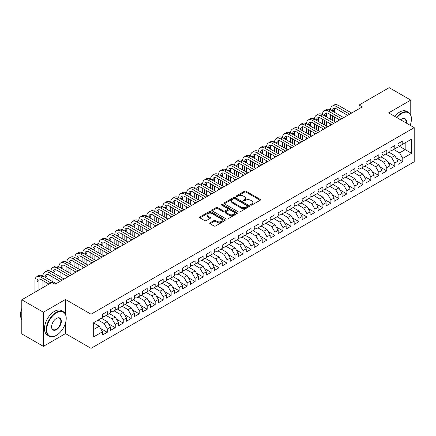 <?xml version="1.0" encoding="UTF-8"?>
<svg xmlns="http://www.w3.org/2000/svg" width="436" height="436" viewBox="0 0 436 436"><rect width="100%" height="100%" fill="white"/><g stroke="black" fill="none" stroke-linecap="round" stroke-linejoin="round"><path stroke-width="0.65" d="M250.727 205.078A0.774 0.447 0 0 0 251.828 205.078L260.156 200.271A1.106 0.638 0 0 0 260.483 199.819A1.106 0.638 0 0 0 260.156 199.366L246.046 191.219A1.106 0.638 0 0 0 244.476 191.219L236.149 196.026A0.774 0.447 0 0 0 235.92 196.342A0.774 0.447 0 0 0 236.149 196.658A0.774 0.447 0 0 0 237.244 196.658L238.323 196.037A3.548 2.049 0 0 1 243.343 196.037L244.514 196.718A3.548 2.049 0 0 1 245.555 198.167A3.548 2.049 0 0 1 244.514 199.612L243.441 200.233A0.774 0.447 0 0 0 243.212 200.555A0.774 0.447 0 0 0 243.441 200.871A0.774 0.447 0 0 0 244.536 200.871L245.615 200.249A3.548 2.049 0 0 1 250.629 200.249L251.806 200.925A3.548 2.049 0 0 1 252.847 202.375A3.548 2.049 0 0 1 251.806 203.825L250.727 204.446A0.774 0.447 0 0 0 250.504 204.762A0.774 0.447 0 0 0 250.727 205.078L250.727 204.446M210.059 222.812A1.106 0.638 0 0 0 209.738 223.265A1.106 0.638 0 0 0 210.059 223.717L214.022 226.001A1.106 0.638 0 0 0 215.586 226.001L224.84 220.66A1.106 0.638 0 0 0 225.161 220.207A1.106 0.638 0 0 0 224.84 219.755L210.724 211.607A1.106 0.638 0 0 0 209.16 211.607L199.906 216.948A1.106 0.638 0 0 0 199.584 217.4A1.106 0.638 0 0 0 199.906 217.853L204.691 220.616A1.106 0.638 0 0 0 206.261 220.616L210.217 218.327A1.106 0.638 0 0 0 210.544 217.875A1.106 0.638 0 0 0 210.217 217.422L207.847 216.054A2.965 1.711 0 0 1 206.975 214.844A2.965 1.711 0 0 1 208.806 213.264A2.965 1.711 0 0 1 212.038 213.635L221.33 218.997A2.965 1.711 0 0 1 222.197 220.207A2.965 1.711 0 0 1 220.365 221.788A2.965 1.711 0 0 1 217.133 221.417L215.586 220.523A1.106 0.638 0 0 0 214.022 220.523L210.059 222.812L210.059 223.717L214.022 221.444L214.022 220.523M65.487 314.252L65.487 299.456L43.366 312.231L21.8 299.783L51.911 282.397L55.105 284.239L362.283 106.891L359.09 105.049L359.09 108.738M65.487 299.456L91.048 314.214L414.2 127.644L414.2 161.767L91.048 348.337L91.048 314.214M410.767 115.148L410.767 100.111L388.64 112.886L414.2 127.644M410.767 100.111L389.201 87.663L359.09 105.049M238.399 211.923A1.106 0.638 0 0 0 239.969 211.923L249.218 206.582A1.106 0.638 0 0 0 249.545 206.13A1.106 0.638 0 0 0 249.218 205.678L235.108 197.53A1.106 0.638 0 0 0 233.538 197.53L224.289 202.871A1.106 0.638 0 0 0 223.962 203.323A1.106 0.638 0 0 0 224.289 203.775L238.399 211.923M221.897 205.247A0.774 0.447 0 0 1 222.682 205.356L222.682 204.435L237.031 212.719A1.106 0.638 0 0 1 237.353 213.171A1.106 0.638 0 0 1 237.031 213.624L227.777 218.965A1.106 0.638 0 0 1 226.208 218.965L212.098 210.817L212.098 209.912A1.106 0.638 0 0 0 211.776 210.365A1.106 0.638 0 0 0 212.098 210.817M212.098 209.912L216.06 207.623A1.106 0.638 0 0 1 217.624 207.623L223.346 210.931A1.106 0.638 0 0 0 224.916 210.931L227.543 209.411A1.106 0.638 0 0 0 227.87 208.958A1.106 0.638 0 0 0 227.543 208.506L221.586 205.067A0.774 0.447 0 0 1 221.357 204.751A0.774 0.447 0 0 1 221.837 204.337A0.774 0.447 0 0 1 222.682 204.435M397.986 145.488L405.175 149.641L405.175 142.812L411.562 139.122L402.777 144.196L402.777 140.921L397.986 143.689L397.986 146.965L394.793 148.807L394.793 145.537L390.002 148.3L390.002 151.575L386.803 153.418L386.803 150.148L382.012 152.911L382.012 156.186L378.819 158.028L378.819 154.758L374.028 157.521L374.028 160.797L370.829 162.644L370.829 159.369L366.038 162.132L366.038 165.407L362.845 167.255L362.845 163.98L358.054 166.748L358.054 170.018L354.855 171.866L354.855 168.59L350.064 171.359L350.064 174.629L346.871 176.476L346.871 173.201L342.08 175.97L342.08 179.245L338.881 181.087L338.881 177.812L334.09 180.58L334.09 183.856L330.897 185.698L330.897 182.422L326.106 185.191L326.106 188.466L322.907 190.309L322.907 187.033L318.117 189.802L318.117 193.077L314.923 194.919L314.923 191.649L310.132 194.412L310.132 197.688L306.933 199.53L306.933 196.26L302.143 199.023L302.143 202.299L298.949 204.141L298.949 200.871L294.158 203.634L294.158 206.909L290.959 208.757L290.959 205.481L286.169 208.245L286.169 211.52L282.975 213.368L282.975 210.092L278.184 212.861L278.184 216.131L274.985 217.978L274.985 214.703L270.195 217.471L270.195 220.741L267.001 222.589L267.001 219.313L262.21 222.082L262.21 225.358L259.011 227.2L259.011 223.924L254.221 226.693L254.221 229.968L251.027 231.81L251.027 228.535L246.236 231.303L246.236 234.579L243.037 236.421L243.037 233.146L238.247 235.914L238.247 239.19L235.053 241.032L235.053 237.762L230.263 240.525L230.263 243.8L227.063 245.642L227.063 242.372L222.273 245.136L222.273 248.411L219.079 250.253L219.079 246.983L214.289 249.746L214.289 253.022L211.089 254.869L211.089 251.594L206.299 254.357L206.299 257.632L203.105 259.48L203.105 256.205L198.315 258.973L198.315 262.243L195.115 264.091L195.115 260.815L190.325 263.584L190.325 266.854L187.131 268.701L187.131 265.426L182.341 268.195L182.341 271.465L179.142 273.312L179.142 270.037L174.351 272.805L174.351 276.081L171.157 277.923L171.157 274.647L166.367 277.416L166.367 280.691L163.168 282.533L163.168 279.258L158.377 282.027L158.377 285.302L155.183 287.144L155.183 283.869L150.393 286.637L150.393 289.913L147.194 291.755L147.194 288.485L142.403 291.248L142.403 294.523L139.209 296.366L139.209 293.096L134.419 295.859L134.419 299.134L131.22 300.982L131.22 297.706L126.429 300.469L126.429 303.745L123.235 305.592L123.235 302.317L118.445 305.086L118.445 308.356L115.246 310.203L115.246 306.928L110.455 309.696L110.455 312.966L107.261 314.814L107.261 311.538L102.471 314.307L102.471 317.577L93.68 322.651L93.68 336.854L102.471 331.78L99.272 326.248L93.68 323.022M411.562 139.122L411.562 153.325L402.777 158.399L399.583 152.867L393.675 149.455M396.03 157.778L402.777 161.674L402.777 158.399M402.777 161.674L397.986 164.443L397.986 161.167L394.793 163.01L391.599 157.478L385.686 154.066M388.045 162.388L394.793 166.285L394.793 163.01M394.793 166.285L390.002 169.054L390.002 165.778L386.803 167.62L383.609 162.088L377.701 158.677M380.056 166.999L386.803 170.896L386.803 167.62M386.803 170.896L382.012 173.664L382.012 170.389L378.819 172.231L375.625 166.699L369.712 163.287M372.072 171.61L378.819 175.506L378.819 172.231M378.819 175.506L374.028 178.275L374.028 175L370.829 176.847L367.635 171.31L361.727 167.898M364.082 176.22L370.829 180.117L370.829 176.847M370.829 180.117L366.038 182.886L366.038 179.61L362.845 181.458L359.651 175.921L353.738 172.509M356.098 180.831L362.845 184.728L362.845 181.458M362.845 184.728L358.054 187.496L358.054 184.221L354.855 186.068L351.661 180.531L345.753 177.12M348.108 185.447L354.855 189.344L354.855 186.068M354.855 189.344L350.064 192.107L350.064 188.832L346.871 190.679L343.677 185.147L337.764 181.73M340.124 190.058L346.871 193.955L346.871 190.679M346.871 193.955L342.08 196.718L342.08 193.448L338.881 195.29L335.687 189.758L329.78 186.346M332.134 194.669L338.881 198.565L338.881 195.29M338.881 198.565L334.09 201.328L334.09 198.058L330.897 199.901L327.703 194.369L321.79 190.957M324.15 199.279L330.897 203.176L330.897 199.901M330.897 203.176L326.106 205.939L326.106 202.669L322.907 204.511L319.713 198.98L313.806 195.568M316.16 203.89L322.907 207.787L322.907 204.511M322.907 207.787L318.117 210.555L318.117 207.28L314.923 209.122L311.729 203.59L305.816 200.179M308.176 208.501L314.923 212.397L314.923 209.122M314.923 212.397L310.132 215.166L310.132 211.891L306.933 213.733L303.739 208.201L297.832 204.789M300.186 213.111L306.933 217.008L306.933 213.733M306.933 217.008L302.143 219.777L302.143 216.501L298.949 218.343L295.755 212.812L289.842 209.4M292.202 217.722L298.949 221.619L298.949 218.343M298.949 221.619L294.158 224.387L294.158 221.112L290.959 222.96L287.765 217.422L281.858 214.011M284.212 222.333L290.959 226.23L290.959 222.96M290.959 226.23L286.169 228.998L286.169 225.723L282.975 227.57L279.781 222.033L273.868 218.621M276.228 226.943L282.975 230.84L282.975 227.57M282.975 230.84L278.184 233.609L278.184 230.333L274.985 232.181L271.792 226.644L265.884 223.232M268.238 231.56L274.985 235.456L274.985 232.181M274.985 235.456L270.195 238.22L270.195 234.944L267.001 236.792L263.807 231.26L257.894 227.843M260.254 236.17L267.001 240.067L267.001 236.792M267.001 240.067L262.21 242.83L262.21 239.56L259.011 241.402L255.818 235.871L249.91 232.459M252.264 240.781L259.011 244.678L259.011 241.402M259.011 244.678L254.221 247.441L254.221 244.171L251.027 246.013L247.833 240.481L241.92 237.07M244.28 245.392L251.027 249.288L251.027 246.013M251.027 249.288L246.236 252.052L246.236 248.782L243.037 250.624L239.844 245.092L233.936 241.68M236.29 250.002L243.037 253.899L243.037 250.624M243.037 253.899L238.247 256.668L238.247 253.392L235.053 255.234L231.859 249.703L225.946 246.291M228.306 254.613L235.053 258.51L235.053 255.234M235.053 258.51L230.263 261.278L230.263 258.003L227.063 259.845L223.87 254.313L217.962 250.902M220.316 259.224L227.063 263.121L227.063 259.845M227.063 263.121L222.273 265.889L222.273 262.614L219.079 264.456L215.885 258.924L209.972 255.512M212.332 263.835L219.079 267.731L219.079 264.456M219.079 267.731L214.289 270.5L214.289 267.224L211.089 269.072L207.896 263.535L201.988 260.123M204.342 268.445L211.089 272.342L211.089 269.072M211.089 272.342L206.299 275.111L206.299 271.835L203.105 273.683L199.911 268.145L193.998 264.734M196.358 273.056L203.105 276.953L203.105 273.683M203.105 276.953L198.315 279.721L198.315 276.446L195.115 278.293L191.922 272.756L186.014 269.344M188.368 277.672L195.115 281.563L195.115 278.293M195.115 281.563L190.325 284.332L190.325 281.057L187.131 282.904L183.938 277.372L178.024 273.955M180.384 282.283L187.131 286.18L187.131 282.904M187.131 286.18L182.341 288.943L182.341 285.673L179.142 287.515L175.948 281.983L170.04 278.571M172.394 286.893L179.142 290.79L179.142 287.515M179.142 290.79L174.351 293.553L174.351 290.283L171.157 292.125L167.964 286.594L162.05 283.182M164.41 291.504L171.157 295.401L171.157 292.125M171.157 295.401L166.367 298.164L166.367 294.894L163.168 296.736L159.974 291.204L154.066 287.793M156.42 296.115L163.168 300.012L163.168 296.736M163.168 300.012L158.377 302.78L158.377 299.505L155.183 301.347L151.99 295.815L146.076 292.403M148.436 300.726L155.183 304.622L155.183 301.347M155.183 304.622L150.393 307.391L150.393 304.115L147.194 305.958L144 300.426L138.092 297.014M140.447 305.336L147.194 309.233L147.194 305.958M147.194 309.233L142.403 312.002L142.403 308.726L139.209 310.568L136.016 305.037L130.102 301.625M132.462 309.947L139.209 313.844L139.209 310.568M139.209 313.844L134.419 316.612L134.419 313.337L131.22 315.184L128.026 309.647L122.118 306.236M124.473 314.558L131.22 318.454L131.22 315.184M131.22 318.454L126.429 321.223L126.429 317.948L123.235 319.795L120.042 314.258L114.128 310.846M116.488 319.168L123.235 323.065L123.235 319.795M123.235 323.065L118.445 325.834L118.445 322.558L115.246 324.406L112.052 318.869L106.144 315.457M108.499 323.785L115.246 327.676L115.246 324.406M115.246 327.676L110.455 330.444L110.455 327.169L107.261 329.017L104.068 323.485L98.154 320.068M100.514 328.395L107.261 332.292L107.261 329.017M107.261 332.292L102.471 335.055L102.471 331.78M102.471 315.735L104.068 316.656L107.261 314.814M93.68 329.474L99.272 326.248M110.455 311.124L112.052 312.045L115.246 310.203M104.068 323.485L107.261 321.637L101.348 318.226M110.455 327.169L107.261 321.637M118.445 306.513L120.042 307.435L123.235 305.592M112.052 318.869L115.246 317.027L109.338 313.615M118.445 322.558L115.246 317.027M126.429 301.903L128.026 302.824L131.22 300.982M120.042 314.258L123.235 312.416L117.322 309.004M126.429 317.948L123.235 312.416M134.419 297.292L136.016 298.213L139.209 296.366M128.026 309.647L131.22 307.805L125.312 304.393M134.419 313.337L131.22 307.805M142.403 292.681L144 293.602L147.194 291.755M136.016 305.037L139.209 303.194L133.296 299.783M142.403 308.726L139.209 303.194M150.393 288.065L151.99 288.992L155.183 287.144M144 300.426L147.194 298.584L141.286 295.167M150.393 304.115L147.194 298.584M158.377 283.455L159.974 284.381L163.168 282.533M151.99 295.815L155.183 293.968L149.27 290.556M158.377 299.505L155.183 293.968M166.367 278.844L167.964 279.765L171.157 277.923M159.974 291.204L163.168 289.357L157.26 285.945M166.367 294.894L163.168 289.357M174.351 274.233L175.948 275.154L179.142 273.312M167.964 286.594L171.157 284.746L165.244 281.334M174.351 290.283L171.157 284.746M182.341 269.622L183.938 270.543L187.131 268.701M175.948 281.983L179.142 280.135L173.234 276.724M182.341 285.673L179.142 280.135M190.325 265.012L191.922 265.933L195.115 264.091M183.938 277.372L187.131 275.525L181.218 272.113M190.325 281.057L187.131 275.525M198.315 260.401L199.911 261.322L203.105 259.48M191.922 272.756L195.115 270.914L189.208 267.502M198.315 276.446L195.115 270.914M206.299 255.79L207.896 256.711L211.089 254.869M199.911 268.145L203.105 266.303L197.192 262.892M206.299 271.835L203.105 266.303M214.289 251.18L215.885 252.101L219.079 250.253M207.896 263.535L211.089 261.693L205.182 258.281M214.289 267.224L211.089 261.693M222.273 246.569L223.87 247.49L227.063 245.642M215.885 258.924L219.079 257.082L213.166 253.67M222.273 262.614L219.079 257.082M230.263 241.953L231.859 242.879L235.053 241.032M223.87 254.313L227.063 252.471L221.156 249.054M230.263 258.003L227.063 252.471M238.247 237.342L239.844 238.269L243.037 236.421M231.859 249.703L235.053 247.855L229.14 244.443M238.247 253.392L235.053 247.855M246.236 232.731L247.833 233.652L251.027 231.81M239.844 245.092L243.037 243.244L237.13 239.833M246.236 248.782L243.037 243.244M254.221 228.121L255.818 229.042L259.011 227.2M247.833 240.481L251.027 238.634L245.114 235.222M254.221 244.171L251.027 238.634M262.21 223.51L263.807 224.431L267.001 222.589M255.818 235.871L259.011 234.023L253.103 230.611M262.21 239.56L259.011 234.023M270.195 218.899L271.792 219.82L274.985 217.978M263.807 231.26L267.001 229.412L261.088 226.001M270.195 234.944L267.001 229.412M278.184 214.289L279.781 215.21L282.975 213.368M271.792 226.644L274.985 224.802L269.077 221.39M278.184 230.333L274.985 224.802M286.169 209.678L287.765 210.599L290.959 208.757M279.781 222.033L282.975 220.191L277.062 216.779M286.169 225.723L282.975 220.191M294.158 205.067L295.755 205.988L298.949 204.141M287.765 217.422L290.959 215.58L285.051 212.169M294.158 221.112L290.959 215.58M302.143 200.456L303.739 201.378L306.933 199.53M295.755 212.812L298.949 210.97L293.036 207.558M302.143 216.501L298.949 210.97M310.132 195.84L311.729 196.767L314.923 194.919M303.739 208.201L306.933 206.359L301.025 202.942M310.132 211.891L306.933 206.359M318.117 191.23L319.713 192.156L322.907 190.309M311.729 203.59L314.923 201.748L309.01 198.331M318.117 207.28L314.923 201.748M326.106 186.619L327.703 187.545L330.897 185.698M319.713 198.98L322.907 197.132L316.999 193.72M326.106 202.669L322.907 197.132M334.09 182.008L335.687 182.929L338.881 181.087M327.703 194.369L330.897 192.521L324.983 189.11M334.09 198.058L330.897 192.521M342.08 177.398L343.677 178.319L346.871 176.476M335.687 189.758L338.881 187.911L332.973 184.499M342.08 193.448L338.881 187.911M350.064 172.787L351.661 173.708L354.855 171.866M343.677 185.147L346.871 183.3L340.957 179.888M350.064 188.832L346.871 183.3M358.054 168.176L359.651 169.097L362.845 167.255M351.661 180.531L354.855 178.689L348.947 175.277M358.054 184.221L354.855 178.689M366.038 163.565L367.635 164.486L370.829 162.644M359.651 175.921L362.845 174.078L356.931 170.667M366.038 179.61L362.845 174.078M374.028 158.955L375.625 159.876L378.819 158.028M367.635 171.31L370.829 169.468L364.921 166.056M374.028 175L370.829 169.468M382.012 154.344L383.609 155.265L386.803 153.418M375.625 166.699L378.819 164.857L372.905 161.445M382.012 170.389L378.819 164.857M390.002 149.733L391.599 150.654L394.793 148.807M383.609 162.088L386.803 160.246L380.895 156.829M390.002 165.778L386.803 160.246M397.986 145.117L399.583 146.044L402.777 144.196M391.599 157.478L394.793 155.636L388.879 152.219M397.986 161.167L394.793 155.636M21.8 299.783L21.8 333.905L43.366 346.353L65.487 333.584L91.048 348.337M43.366 312.231L43.366 346.353M410.767 125.661L410.767 123.486M399.583 152.867L405.175 149.641L411.562 153.325M65.487 333.584L65.487 323.065M251.038 205.187L251.806 204.746A3.548 2.049 0 0 0 252.847 203.296L252.847 202.375M245.555 198.167L245.555 199.089A3.548 2.049 0 0 1 244.514 200.533L243.746 200.98M260.139 200.277L246.046 192.14A1.106 0.638 0 0 0 244.476 192.14L236.459 196.767M249.207 206.593L235.108 198.451A1.106 0.638 0 0 0 233.538 198.451L224.306 203.786L224.289 202.871M247.261 206.446A0.774 0.447 0 0 0 247.49 206.13A0.774 0.447 0 0 0 247.261 205.814L234.873 198.663A0.774 0.447 0 0 0 233.778 198.663L232.639 199.317A3.548 2.049 0 0 0 231.598 200.767A3.548 2.049 0 0 0 232.639 202.217L241.108 207.105A3.548 2.049 0 0 0 246.122 207.105L247.261 206.446L247.261 207.373A0.774 0.447 0 0 0 247.49 207.051L247.49 206.13M231.598 200.767L231.598 201.688A3.548 2.049 0 0 0 232.639 203.138L232.639 202.217M247.261 207.373L246.122 208.026A3.548 2.049 0 0 1 241.108 208.026L232.639 203.138M212.114 210.822L216.06 208.544L216.06 207.623M227.87 208.958L227.87 209.88A1.106 0.638 0 0 1 227.543 210.337L224.916 211.852A1.106 0.638 0 0 1 223.346 211.852L217.624 208.544A1.106 0.638 0 0 0 216.06 208.544M222.682 205.356L237.015 213.629M229.287 214.359A2.965 1.711 0 0 0 232.519 214.73A2.965 1.711 0 0 0 234.35 213.144A2.965 1.711 0 0 0 233.483 211.934L230.208 210.048A1.106 0.638 0 0 0 228.638 210.048L226.017 211.564A1.106 0.638 0 0 0 225.69 212.016A1.106 0.638 0 0 0 226.017 212.468L229.287 214.359L229.287 215.28A2.965 1.711 0 0 0 232.519 215.651A2.965 1.711 0 0 0 234.35 214.071L234.35 213.144M225.69 212.016L225.69 212.937A1.106 0.638 0 0 0 226.017 213.389L226.017 212.468M229.287 215.28L226.017 213.389M222.197 220.207L222.197 221.128A2.965 1.711 0 0 1 220.365 222.714A2.965 1.711 0 0 1 217.133 222.338L215.586 221.444A1.106 0.638 0 0 0 214.022 221.444M206.975 214.844L206.975 215.766A2.965 1.711 0 0 0 207.847 216.975L207.847 216.054M210.217 217.422L210.217 218.327L207.847 216.975M224.823 220.671L210.724 212.528A1.106 0.638 0 0 0 209.16 212.528L199.922 217.864M34.962 292.18L34.962 280.637A8.469 4.889 60 0 1 36.717 276.756L38.711 275.601A8.469 4.889 60 0 1 42.951 276.021A8.469 4.889 60 0 1 44.706 272.146L46.701 270.99A8.469 4.889 60 0 1 50.936 271.41A8.469 4.889 60 0 1 52.691 267.535L54.685 266.38A8.469 4.889 60 0 1 58.925 266.799A8.469 4.889 60 0 1 60.68 262.924L62.675 261.769A8.469 4.889 60 0 1 66.91 262.189A8.469 4.889 60 0 1 68.665 258.314L70.659 257.158A8.469 4.889 60 0 1 74.899 257.578A8.469 4.889 60 0 1 76.654 253.698L78.649 252.548A8.469 4.889 60 0 1 82.884 252.967A8.469 4.889 60 0 1 84.639 249.087L86.633 247.937A8.469 4.889 60 0 1 90.873 248.357A8.469 4.889 60 0 1 92.628 244.476L94.623 243.326A8.469 4.889 60 0 1 98.858 243.746A8.469 4.889 60 0 1 100.612 239.865L102.607 238.715A8.469 4.889 60 0 1 106.847 239.135A8.469 4.889 60 0 1 108.602 235.255L110.597 234.105A8.469 4.889 60 0 1 114.832 234.524A8.469 4.889 60 0 1 116.586 230.644L118.581 229.489A8.469 4.889 60 0 1 122.821 229.908A8.469 4.889 60 0 1 124.576 226.033L126.571 224.878A8.469 4.889 60 0 1 130.805 225.298A8.469 4.889 60 0 1 132.56 221.423L134.555 220.267A8.469 4.889 60 0 1 138.795 220.687A8.469 4.889 60 0 1 140.55 216.812L142.545 215.657A8.469 4.889 60 0 1 146.779 216.076A8.469 4.889 60 0 1 148.534 212.201L150.529 211.046A8.469 4.889 60 0 1 154.769 211.465A8.469 4.889 60 0 1 156.524 207.585L158.519 206.435A8.469 4.889 60 0 1 162.753 206.855A8.469 4.889 60 0 1 164.508 202.974L166.503 201.824A8.469 4.889 60 0 1 170.743 202.244A8.469 4.889 60 0 1 172.498 198.364L174.493 197.214A8.469 4.889 60 0 1 178.727 197.633A8.469 4.889 60 0 1 180.482 193.753L182.477 192.603A8.469 4.889 60 0 1 186.717 193.023A8.469 4.889 60 0 1 188.472 189.142L190.467 187.992A8.469 4.889 60 0 1 194.701 188.412A8.469 4.889 60 0 1 196.456 184.532L198.451 183.376A8.469 4.889 60 0 1 202.691 183.796A8.469 4.889 60 0 1 204.446 179.921L206.441 178.765A8.469 4.889 60 0 1 210.675 179.185A8.469 4.889 60 0 1 212.43 175.31L214.425 174.155A8.469 4.889 60 0 1 218.665 174.574A8.469 4.889 60 0 1 220.42 170.699L222.415 169.544A8.469 4.889 60 0 1 226.649 169.964A8.469 4.889 60 0 1 228.404 166.089L230.399 164.933A8.469 4.889 60 0 1 234.639 165.353A8.469 4.889 60 0 1 236.394 161.478L238.388 160.323A8.469 4.889 60 0 1 242.623 160.742A8.469 4.889 60 0 1 244.378 156.862L246.373 155.712A8.469 4.889 60 0 1 250.613 156.132A8.469 4.889 60 0 1 252.368 152.251L254.362 151.101A8.469 4.889 60 0 1 258.597 151.521A8.469 4.889 60 0 1 260.352 147.641L262.347 146.491A8.469 4.889 60 0 1 266.587 146.91A8.469 4.889 60 0 1 268.342 143.03L270.336 141.88A8.469 4.889 60 0 1 274.571 142.3A8.469 4.889 60 0 1 276.326 138.419L278.321 137.264A8.469 4.889 60 0 1 282.561 137.683A8.469 4.889 60 0 1 284.316 133.808L286.31 132.653A8.469 4.889 60 0 1 290.545 133.073A8.469 4.889 60 0 1 292.3 129.198L294.295 128.042A8.469 4.889 60 0 1 298.535 128.462A8.469 4.889 60 0 1 300.29 124.587L302.284 123.432A8.469 4.889 60 0 1 306.519 123.851A8.469 4.889 60 0 1 308.274 119.976L310.269 118.821A8.469 4.889 60 0 1 314.509 119.241A8.469 4.889 60 0 1 316.264 115.366L318.258 114.21A8.469 4.889 60 0 1 322.493 114.63A8.469 4.889 60 0 1 324.248 110.749L326.242 109.6A8.469 4.889 60 0 1 330.483 110.019A8.469 4.889 60 0 1 332.237 106.139L334.232 104.989A8.469 4.889 60 0 1 338.467 105.408L351.661 113.028M332.237 106.139A8.469 4.889 60 0 1 336.472 106.558L349.667 114.178M347.666 115.333L336.472 108.864A5.646 3.259 -120 0 0 333.649 108.586A5.646 3.259 -120 0 0 332.477 111.169L334.472 110.019L334.472 112.325M334.826 108.324A5.646 3.259 -120 0 0 334.472 110.019M332.477 115.785L332.477 120.396M334.472 116.935L334.472 121.546M330.483 125.252L330.483 123.851M330.483 119.241L330.483 114.63M324.248 110.749A8.469 4.889 60 0 1 328.482 111.169L330.483 110.019L343.677 117.638M328.482 111.169L341.677 118.788M339.682 119.944L328.482 113.474A5.646 3.259 -120 0 0 325.659 113.197A5.646 3.259 -120 0 0 324.493 115.785L326.488 114.63L326.488 116.935M326.842 112.935A5.646 3.259 -120 0 0 326.488 114.63M324.493 120.396L324.493 125.007M326.488 121.546L326.488 126.157M322.493 129.863L322.493 128.462M322.493 123.851L322.493 119.241M316.264 115.366A8.469 4.889 60 0 1 320.498 115.785L322.493 114.63L335.687 122.249M320.498 115.785L333.693 123.399M331.692 124.554L320.498 118.091A5.646 3.259 -120 0 0 317.675 117.807A5.646 3.259 -120 0 0 316.503 120.396L318.498 119.241L318.498 121.546M318.852 117.546A5.646 3.259 -120 0 0 318.498 119.241M316.503 125.007L316.503 129.617M318.498 126.157L318.498 130.767M314.509 134.479L314.509 133.073M314.509 128.462L314.509 123.851M410.167 125.312A13.778 7.957 120 0 0 411.404 119.11A13.778 7.957 120 0 0 401.66 113.485A13.778 7.957 120 0 0 396.907 117.66M396.493 117.42A14.121 8.153 -60 0 1 401.42 113.071A14.121 8.153 -60 0 1 408.483 112.374A14.121 8.153 -60 0 1 411.404 118.837A14.121 8.153 -60 0 1 411.404 118.974M400.651 119.818A6.889 3.979 -60 0 1 401.66 119.11L401.66 119.11A6.889 3.979 -60 0 1 406.428 123.154M405.981 122.898A6.551 3.782 120 0 0 404.695 118.924A6.551 3.782 120 0 0 401.54 119.186M394.733 116.407A14.121 8.153 -60 0 1 399.665 112.057A14.121 8.153 -60 0 1 406.723 111.36L408.483 112.374M56.222 335.426L56.462 335.289A13.778 7.957 120 0 0 66.207 318.411A13.778 7.957 120 0 0 56.462 312.786A13.778 7.957 120 0 0 46.717 329.66A13.778 7.957 120 0 0 56.462 335.289L56.222 335.426A14.121 8.153 -60 0 1 49.164 336.123A14.121 8.153 -60 0 1 47.001 324.809A14.121 8.153 -60 0 1 56.222 312.367A14.121 8.153 -60 0 1 63.285 311.669A14.121 8.153 -60 0 1 66.207 318.133A14.121 8.153 -60 0 1 66.207 318.275M56.462 318.411L56.462 318.411A6.889 3.979 -60 0 1 61.334 321.223A6.889 3.979 -60 0 1 56.462 329.66A6.889 3.979 -60 0 1 51.59 326.847A6.889 3.979 -60 0 1 56.462 318.411L56.462 318.411M51.595 326.706A6.551 3.782 120 0 0 52.947 329.572A6.551 3.782 120 0 0 56.222 329.245A6.551 3.782 120 0 0 60.506 323.474A6.551 3.782 120 0 0 59.498 318.226A6.551 3.782 120 0 0 56.342 318.482M21.8 319.719A14.121 8.153 -60 0 1 21.8 308.432M49.164 336.123L47.41 335.11A14.121 8.153 -60 0 1 45.24 323.795A14.121 8.153 -60 0 1 54.467 311.353A14.121 8.153 -60 0 1 61.525 310.655L63.285 311.669M308.274 119.976A8.469 4.889 60 0 1 312.508 120.396L314.509 119.241L327.703 126.86M312.508 120.396L325.703 128.01M323.708 129.165L312.508 122.701A5.646 3.259 -120 0 0 309.685 122.418A5.646 3.259 -120 0 0 308.519 125.007L310.514 123.851L310.514 126.157M310.868 122.162A5.646 3.259 -120 0 0 310.514 123.851M308.519 129.617L308.519 134.228M310.514 130.767L310.514 135.378M306.519 139.089L306.519 137.683M306.519 133.073L306.519 128.462M300.29 124.587A8.469 4.889 60 0 1 304.524 125.007L306.519 123.851L319.713 131.47M304.524 125.007L317.719 132.62M315.719 133.776L304.524 127.312A5.646 3.259 -120 0 0 301.701 127.029A5.646 3.259 -120 0 0 300.529 129.617L302.524 128.462L302.524 130.767M302.878 126.772A5.646 3.259 -120 0 0 302.524 128.462M300.529 134.228L300.529 138.839M302.524 135.378L302.524 139.994M298.535 143.7L298.535 142.3M298.535 137.683L298.535 133.073M292.3 129.198A8.469 4.889 60 0 1 296.535 129.617L298.535 128.462L311.729 136.081M296.535 129.617L309.729 137.236M307.734 138.386L296.535 131.923A5.646 3.259 -120 0 0 293.711 131.645A5.646 3.259 -120 0 0 292.545 134.228L294.54 133.073L294.54 135.378M294.894 131.383A5.646 3.259 -120 0 0 294.54 133.073M292.545 138.839L292.545 143.449M294.54 139.994L294.54 144.605M290.545 148.311L290.545 146.91M290.545 142.3L290.545 137.683M284.316 133.808A8.469 4.889 60 0 1 288.55 134.228L290.545 133.073L303.739 140.692M288.55 134.228L301.745 141.847M299.745 142.997L288.55 136.533A5.646 3.259 -120 0 0 285.727 136.255A5.646 3.259 -120 0 0 284.555 138.839L286.55 137.683L286.55 139.994M286.904 135.994A5.646 3.259 -120 0 0 286.55 137.683M284.555 143.449L284.555 148.06M286.55 144.605L286.55 149.216M282.561 152.922L282.561 151.521M282.561 146.91L282.561 142.3M276.326 138.419A8.469 4.889 60 0 1 280.561 138.839L282.561 137.683L295.755 145.302M280.561 138.839L293.755 146.458M291.76 147.608L280.561 141.144A5.646 3.259 -120 0 0 277.737 140.866A5.646 3.259 -120 0 0 276.571 143.449L278.566 142.3L278.566 144.605M278.92 140.605A5.646 3.259 -120 0 0 278.566 142.3M276.571 148.06L276.571 152.671M278.566 149.216L278.566 153.826M274.571 157.532L274.571 156.132M274.571 151.521L274.571 146.91M268.342 143.03A8.469 4.889 60 0 1 272.576 143.449L274.571 142.3L287.765 149.913M272.576 143.449L285.771 151.069M283.771 152.219L272.576 145.755A5.646 3.259 -120 0 0 269.753 145.477A5.646 3.259 -120 0 0 268.581 148.06L270.576 146.91L270.576 149.216M270.93 145.215A5.646 3.259 -120 0 0 270.576 146.91M268.581 152.671L268.581 157.282M270.576 153.826L270.576 158.437M266.587 162.143L266.587 160.742M266.587 156.132L266.587 151.521M260.352 147.641A8.469 4.889 60 0 1 264.587 148.06L266.587 146.91L279.781 154.524M264.587 148.06L277.781 155.679M275.786 156.829L264.587 150.365A5.646 3.259 -120 0 0 261.764 150.088A5.646 3.259 -120 0 0 260.597 152.671L262.592 151.521L262.592 153.826M262.946 149.826A5.646 3.259 -120 0 0 262.592 151.521M260.597 157.282L260.597 161.892M262.592 158.437L262.592 163.048M258.597 166.754L258.597 165.353M258.597 160.742L258.597 156.132M252.368 152.251A8.469 4.889 60 0 1 256.602 152.671L258.597 151.521L271.792 159.14M256.602 152.671L269.797 160.29M267.797 161.445L256.602 154.976A5.646 3.259 -120 0 0 253.779 154.698A5.646 3.259 -120 0 0 252.608 157.282L254.602 156.132L254.602 158.437M254.956 154.437A5.646 3.259 -120 0 0 254.602 156.132M252.608 161.892L252.608 166.508M254.602 163.048L254.602 167.658M250.613 171.364L250.613 169.964M250.613 165.353L250.613 160.742M244.378 156.862A8.469 4.889 60 0 1 248.613 157.282L250.613 156.132L263.807 163.751M248.613 157.282L261.807 164.901M259.812 166.056L248.613 159.587A5.646 3.259 -120 0 0 245.79 159.309A5.646 3.259 -120 0 0 244.623 161.892L246.618 160.742L246.618 163.048M246.972 159.047A5.646 3.259 -120 0 0 246.618 160.742M244.623 166.508L244.623 171.119M246.618 167.658L246.618 172.269M242.623 175.975L242.623 174.574M242.623 169.964L242.623 165.353M236.394 161.478A8.469 4.889 60 0 1 240.628 161.892L242.623 160.742L255.818 168.361M240.628 161.892L253.823 169.511M251.823 170.667L240.628 164.203A5.646 3.259 -120 0 0 237.805 163.92A5.646 3.259 -120 0 0 236.634 166.508L238.628 165.353L238.628 167.658M238.983 163.658A5.646 3.259 -120 0 0 238.628 165.353M236.634 171.119L236.634 175.73M238.628 172.269L238.628 176.88M234.639 180.591L234.639 179.185M234.639 174.574L234.639 169.964M228.404 166.089A8.469 4.889 60 0 1 232.639 166.508L234.639 165.353L247.833 172.972M232.639 166.508L245.833 174.122M243.838 175.277L232.639 168.814A5.646 3.259 -120 0 0 229.816 168.53A5.646 3.259 -120 0 0 228.649 171.119L230.644 169.964L230.644 172.269M230.998 168.274A5.646 3.259 -120 0 0 230.644 169.964M228.649 175.73L228.649 180.34M230.644 176.88L230.644 181.49M226.649 185.202L226.649 183.796M226.649 179.185L226.649 174.574M220.42 170.699A8.469 4.889 60 0 1 224.654 171.119L226.649 169.964L239.844 177.583M224.654 171.119L237.849 178.733M235.849 179.888L224.654 173.424A5.646 3.259 -120 0 0 221.831 173.141A5.646 3.259 -120 0 0 220.66 175.73L222.654 174.574L222.654 176.88M223.009 172.885A5.646 3.259 -120 0 0 222.654 174.574M220.66 180.34L220.66 184.951M222.654 181.49L222.654 186.107M218.665 189.813L218.665 188.412M218.665 183.796L218.665 179.185M212.43 175.31A8.469 4.889 60 0 1 216.665 175.73L218.665 174.574L231.859 182.194M216.665 175.73L229.859 183.349M227.865 184.499L216.665 178.035A5.646 3.259 -120 0 0 213.842 177.757A5.646 3.259 -120 0 0 212.675 180.34L214.67 179.185L214.67 181.49M215.024 177.496A5.646 3.259 -120 0 0 214.67 179.185M212.675 184.951L212.675 189.562M214.67 186.107L214.67 190.717M210.675 194.423L210.675 193.023M210.675 188.412L210.675 183.796M204.446 179.921A8.469 4.889 60 0 1 208.68 180.34L210.675 179.185L223.87 186.804M208.68 180.34L221.875 187.96M219.875 189.11L208.68 182.646A5.646 3.259 -120 0 0 205.857 182.368A5.646 3.259 -120 0 0 204.686 184.951L206.68 183.796L206.68 186.107M207.035 182.106A5.646 3.259 -120 0 0 206.68 183.796M204.686 189.562L204.686 194.173M206.68 190.717L206.68 195.328M202.691 199.034L202.691 197.633M202.691 193.023L202.691 188.412M196.456 184.532A8.469 4.889 60 0 1 200.691 184.951L202.691 183.796L215.885 191.415M200.691 184.951L213.885 192.57M211.891 193.72L200.691 187.257A5.646 3.259 -120 0 0 197.868 186.979A5.646 3.259 -120 0 0 196.701 189.562L198.696 188.412L198.696 190.717M199.05 186.717A5.646 3.259 -120 0 0 198.696 188.412M196.701 194.173L196.701 198.783M198.696 195.328L198.696 199.939M194.701 203.645L194.701 202.244M194.701 197.633L194.701 193.023M188.472 189.142A8.469 4.889 60 0 1 192.707 189.562L194.701 188.412L207.896 196.026M192.707 189.562L205.901 197.181M203.901 198.331L192.707 191.867A5.646 3.259 -120 0 0 189.883 191.589A5.646 3.259 -120 0 0 188.712 194.173L190.706 193.023L190.706 195.328M191.061 191.328A5.646 3.259 -120 0 0 190.706 193.023M188.712 198.783L188.712 203.394M190.706 199.939L190.706 204.549M186.717 208.255L186.717 206.855M186.717 202.244L186.717 197.633M180.482 193.753A8.469 4.889 60 0 1 184.717 194.173L186.717 193.023L199.911 200.636M184.717 194.173L197.911 201.792M195.917 202.942L184.717 196.478A5.646 3.259 -120 0 0 181.894 196.2A5.646 3.259 -120 0 0 180.727 198.783L182.722 197.633L182.722 199.939M183.076 195.938A5.646 3.259 -120 0 0 182.722 197.633M180.727 203.394L180.727 208.005M182.722 204.549L182.722 209.16M178.727 212.866L178.727 211.465M178.727 206.855L178.727 202.244M172.498 198.364A8.469 4.889 60 0 1 176.733 198.783L178.727 197.633L191.922 205.252M176.733 198.783L189.927 206.402M187.927 207.558L176.733 201.089A5.646 3.259 -120 0 0 173.91 200.811A5.646 3.259 -120 0 0 172.738 203.394L174.732 202.244L174.732 204.549M175.087 200.549A5.646 3.259 -120 0 0 174.732 202.244M172.738 208.005L172.738 212.621M174.732 209.16L174.732 213.771M170.743 217.477L170.743 216.076M170.743 211.465L170.743 206.855M164.508 202.974A8.469 4.889 60 0 1 168.743 203.394L170.743 202.244L183.938 209.863M168.743 203.394L181.937 211.013M179.943 212.169L168.743 205.699A5.646 3.259 -120 0 0 165.92 205.421A5.646 3.259 -120 0 0 164.754 208.005L166.748 206.855L166.748 209.16M167.102 205.16A5.646 3.259 -120 0 0 166.748 206.855M164.754 212.621L164.754 217.232M166.748 213.771L166.748 218.382M162.753 222.088L162.753 220.687M162.753 216.076L162.753 211.465M156.524 207.585A8.469 4.889 60 0 1 160.759 208.005L162.753 206.855L175.948 214.474M160.759 208.005L173.953 215.624M171.953 216.779L160.759 210.316A5.646 3.259 -120 0 0 157.936 210.032A5.646 3.259 -120 0 0 156.764 212.621L158.759 211.465L158.759 213.771M159.113 209.77A5.646 3.259 -120 0 0 158.759 211.465M156.764 217.232L156.764 221.842M158.759 218.382L158.759 222.992M154.769 226.704L154.769 225.298M154.769 220.687L154.769 216.076M148.534 212.201A8.469 4.889 60 0 1 152.769 212.621L154.769 211.465L167.964 219.085M152.769 212.621L165.963 220.235M163.969 221.39L152.769 214.926A5.646 3.259 -120 0 0 149.946 214.643A5.646 3.259 -120 0 0 148.78 217.232L150.774 216.076L150.774 218.382M151.129 214.387A5.646 3.259 -120 0 0 150.774 216.076M148.78 221.842L148.78 226.453M150.774 222.992L150.774 227.603M146.779 231.314L146.779 229.908M146.779 225.298L146.779 220.687M140.55 216.812A8.469 4.889 60 0 1 144.785 217.232L146.779 216.076L159.974 223.695M144.785 217.232L157.979 224.845M155.979 226.001L144.785 219.537A5.646 3.259 -120 0 0 141.962 219.254A5.646 3.259 -120 0 0 140.79 221.842L142.785 220.687L142.785 222.992M143.139 218.997A5.646 3.259 -120 0 0 142.785 220.687M140.79 226.453L140.79 231.064M142.785 227.603L142.785 232.214M138.795 235.925L138.795 234.524M138.795 229.908L138.795 225.298M132.56 221.423A8.469 4.889 60 0 1 136.795 221.842L138.795 220.687L151.99 228.306M136.795 221.842L149.989 229.461M147.995 230.611L136.795 224.148A5.646 3.259 -120 0 0 133.972 223.87A5.646 3.259 -120 0 0 132.806 226.453L134.8 225.298L134.8 227.603M135.155 223.608A5.646 3.259 -120 0 0 134.8 225.298M132.806 231.064L132.806 235.674M134.8 232.219L134.8 236.83M130.805 240.536L130.805 239.135M130.805 234.524L130.805 229.908M124.576 226.033A8.469 4.889 60 0 1 128.811 226.453L130.805 225.298L144 232.917M128.811 226.453L142.005 234.072M140.005 235.222L128.811 228.758A5.646 3.259 -120 0 0 125.988 228.48A5.646 3.259 -120 0 0 124.816 231.064L126.811 229.908L126.811 232.214M127.165 228.219A5.646 3.259 -120 0 0 126.811 229.908M124.816 235.674L124.816 240.285M126.811 236.83L126.811 241.44M122.821 245.146L122.821 243.746M122.821 239.135L122.821 234.524M116.586 230.644A8.469 4.889 60 0 1 120.821 231.064L122.821 229.908L136.016 237.527M120.821 231.064L134.016 238.683M132.021 239.833L120.821 233.369A5.646 3.259 -120 0 0 117.998 233.091A5.646 3.259 -120 0 0 116.832 235.674L118.826 234.524L118.826 236.83M119.181 232.829A5.646 3.259 -120 0 0 118.826 234.524M116.832 240.285L116.832 244.896M118.826 241.44L118.826 246.051M114.832 249.757L114.832 248.357M114.832 243.746L114.832 239.135M108.602 235.255A8.469 4.889 60 0 1 112.837 235.674L114.832 234.524L128.026 242.138M112.837 235.674L126.031 243.293M124.031 244.443L112.837 237.98A5.646 3.259 -120 0 0 110.014 237.702A5.646 3.259 -120 0 0 108.842 240.285L110.837 239.135L110.837 241.44M111.191 237.44A5.646 3.259 -120 0 0 110.837 239.135M108.842 244.896L108.842 249.506M110.837 246.051L110.837 250.662M106.847 254.368L106.847 252.967M106.847 248.357L106.847 243.746M100.612 239.865A8.469 4.889 60 0 1 104.847 240.285L106.847 239.135L120.042 246.749M104.847 240.285L118.042 247.904M116.047 249.054L104.847 242.59A5.646 3.259 -120 0 0 102.024 242.312A5.646 3.259 -120 0 0 100.858 244.896L102.852 243.746L102.852 246.051M103.207 242.051A5.646 3.259 -120 0 0 102.852 243.746M100.858 249.506L100.858 254.117M102.852 250.662L102.852 255.273M98.858 258.979L98.858 257.578M98.858 252.967L98.858 248.357M92.628 244.476A8.469 4.889 60 0 1 96.863 244.896L98.858 243.746L112.052 251.359M96.863 244.896L110.057 252.515M108.057 253.67L96.863 247.201A5.646 3.259 -120 0 0 94.04 246.923A5.646 3.259 -120 0 0 92.868 249.506L94.863 248.357L94.863 250.662M95.217 246.662A5.646 3.259 -120 0 0 94.863 248.357M92.868 254.117L92.868 258.733M94.863 255.273L94.863 259.883M90.873 263.589L90.873 262.189M90.873 257.578L90.873 252.967M84.639 249.087A8.469 4.889 60 0 1 88.873 249.506L90.873 248.357L104.068 255.976M88.873 249.506L102.068 257.126M100.073 258.281L88.873 251.812A5.646 3.259 -120 0 0 86.05 251.534A5.646 3.259 -120 0 0 84.884 254.117L86.878 252.967L86.878 255.273M87.233 251.272A5.646 3.259 -120 0 0 86.878 252.967M84.884 258.733L84.884 263.344M86.878 259.883L86.878 264.494M82.884 268.2L82.884 266.799M82.884 262.189L82.884 257.578M76.654 253.698A8.469 4.889 60 0 1 80.889 254.117L82.884 252.967L96.078 260.586M80.889 254.117L94.083 261.736M92.083 262.892L80.889 256.428A5.646 3.259 -120 0 0 78.066 256.145A5.646 3.259 -120 0 0 76.894 258.733L78.889 257.578L78.889 259.883M79.243 255.883A5.646 3.259 -120 0 0 78.889 257.578M76.894 263.344L76.894 267.955M78.889 264.494L78.889 269.105M74.899 272.816L74.899 271.41M74.899 266.799L74.899 262.189M68.665 258.314A8.469 4.889 60 0 1 72.899 258.733L74.899 257.578L88.094 265.197M72.899 258.733L86.094 266.347M84.099 267.502L72.899 261.039A5.646 3.259 -120 0 0 70.076 260.755A5.646 3.259 -120 0 0 68.91 263.344L70.904 262.189L70.904 264.494M71.259 260.494A5.646 3.259 -120 0 0 70.904 262.189M68.91 267.955L68.91 272.565M70.904 269.105L70.904 273.715M66.91 277.427L66.91 276.021M66.91 271.41L66.91 266.799M60.68 262.924A8.469 4.889 60 0 1 64.915 263.344L66.91 262.189L80.104 269.808M64.915 263.344L78.109 270.958M76.109 272.113L64.915 265.649A5.646 3.259 -120 0 0 62.092 265.366A5.646 3.259 -120 0 0 60.92 267.955L62.915 266.799L62.915 269.105M63.269 265.11A5.646 3.259 -120 0 0 62.915 266.799M60.92 272.565L60.92 277.176M62.915 273.715L62.915 278.326M58.925 282.038L58.925 280.637M58.925 276.021L58.925 271.41M52.691 267.535A8.469 4.889 60 0 1 56.925 267.955L58.925 266.799L72.12 274.418M56.925 267.955L70.12 275.574M68.125 276.724L56.925 270.26A5.646 3.259 -120 0 0 54.102 269.977A5.646 3.259 -120 0 0 52.936 272.565L54.931 271.41L54.931 273.715M55.285 269.721A5.646 3.259 -120 0 0 54.931 271.41M52.936 277.176L52.936 281.787M54.931 278.326L54.931 282.942M50.936 280.637L50.936 276.021M44.706 272.146A8.469 4.889 60 0 1 48.941 272.565L50.936 271.41L64.13 279.029M48.941 272.565L62.135 280.185M60.135 281.334L48.941 274.871A5.646 3.259 -120 0 0 46.118 274.593A5.646 3.259 -120 0 0 44.946 277.176L46.941 276.021L46.941 278.326M47.295 274.331A5.646 3.259 -120 0 0 46.941 276.021M44.946 281.787L44.946 286.419M46.941 282.942L46.941 285.264M42.951 287.569L42.951 280.637M36.717 276.756A8.469 4.889 60 0 1 40.951 277.176L42.951 276.021L56.146 283.64M40.951 277.176L50.952 282.948M48.957 284.103L40.951 279.481A5.646 3.259 -120 0 0 38.128 279.204A5.646 3.259 -120 0 0 36.962 281.787L36.962 291.03M39.311 278.942A5.646 3.259 -120 0 0 38.957 280.637L38.957 289.875M251.806 204.746L251.806 203.825M243.441 200.871L243.441 200.233M244.514 200.533L244.514 199.612M236.149 196.658L236.149 196.026M244.476 192.14L244.476 191.219M246.046 192.14L246.046 191.219M260.156 200.271L260.156 199.366M233.538 198.451L233.538 197.53M235.108 198.451L235.108 197.53M249.218 206.582L249.218 205.678M241.108 208.026L241.108 207.105M246.122 208.026L246.122 207.105M217.624 208.544L217.624 207.623M223.346 211.852L223.346 210.931M224.916 211.852L224.916 210.931M227.543 210.337L227.543 209.411M237.031 213.624L237.031 212.719M215.586 221.444L215.586 220.523M217.133 222.338L217.133 221.417M199.906 217.853L199.906 216.948M209.16 212.528L209.16 211.607M210.724 212.528L210.724 211.607M224.84 220.66L224.84 219.755M338.467 105.408L336.472 106.558M38.957 280.637L36.962 281.787M411.404 119.11L411.404 118.837M66.207 318.411L66.207 318.133"/></g></svg>
